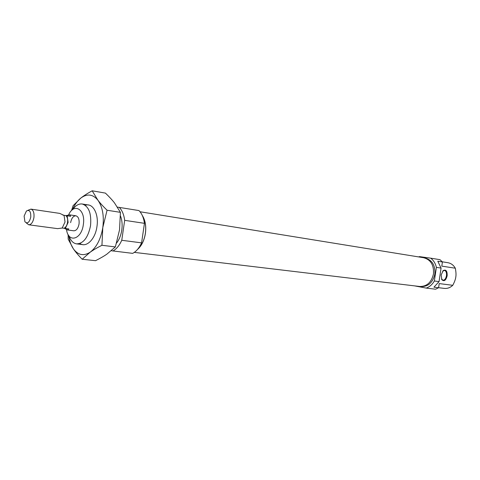 <?xml version="1.0" encoding="UTF-8"?>
<svg xmlns="http://www.w3.org/2000/svg" width="480" height="480" viewBox="0 0 480 480"><rect width="100%" height="100%" fill="white"/><g stroke="black" fill="none" stroke-linecap="round" stroke-linejoin="round"><path stroke-width="0.72" d="M111.33 250.74L132.672 253.368C136.278 251.478 139.248 247.974 141.582 242.862L121.758 240.282L124.674 220.344L144.45 223.326L141.582 242.862M144.45 223.326C143.682 217.728 141.846 213.474 138.948 210.564L117.474 207.12M120.48 215.97C122.07 220.098 122.508 224.802 121.782 230.088C120.966 235.308 119.232 239.634 116.568 243.084M72.624 209.628C75.552 205.464 78.75 203.592 82.212 204C88.818 206.238 91.59 213.468 90.534 225.696C88.104 237.534 83.46 243.588 76.602 243.876C73.158 243.312 70.602 240.63 68.94 235.824M121.758 240.282C119.412 245.502 116.442 249.084 112.854 251.022M119.244 207.348C122.124 210.306 123.93 214.638 124.674 220.344M142.452 215.82C145.302 220.476 146.268 226.344 145.362 233.418C144.234 240.3 141.696 245.544 137.766 249.144M70.626 222.63C71.532 218.148 73.296 215.868 75.912 215.79C78.408 216.624 79.452 219.342 79.044 223.956C78.138 228.426 76.386 230.706 73.794 230.802L67.494 229.962L68.826 228.936L62.25 228.006M68.61 214.872C74.124 202.206 85.896 209.586 83.328 224.634C81.504 239.652 68.31 243.234 66.522 229.668M142.284 215.442C145.296 220.128 146.34 226.122 145.416 233.424C144.24 240.534 141.6 245.874 137.496 249.456M140.034 211.758L423.744 257.748C430.788 259.734 434.028 265.122 433.47 273.912C431.496 282.36 426.906 286.548 419.7 286.488L134.316 252.384M418.662 256.926L419.424 256.608L430.68 258.162C433.554 260.334 435.456 263.406 436.386 267.372L441.066 268.08L437.802 261.234L442.428 261.972L441.804 266.13L455.31 268.212C456.03 271.884 456.198 274.818 455.802 277.008C455.538 279.222 454.53 281.988 452.766 285.306L439.212 283.584L438.594 287.736L433.944 287.178L439.056 281.61L434.358 280.998C432.318 284.508 429.606 286.878 426.228 288.096L414.582 285.876M438.6 287.7L444.264 288.39C447.396 288.708 450.228 287.682 452.766 285.306M447.162 275.796C445.908 280.44 444.15 281.754 441.87 279.72L441.15 274.95L443.262 270.54C446.022 269.268 447.324 271.014 447.162 275.796M442.662 271.17L444.48 270.39C446.088 270.93 446.754 272.7 446.472 275.694C445.86 278.658 444.702 280.17 442.992 280.224L441.48 278.94M442.428 261.972L439.998 259.68L430.68 258.162M426.228 288.096L435.606 289.206L438.594 287.736M420.786 286.56L421.14 286.602C428.31 286.662 432.876 282.498 434.844 274.104C435.396 265.368 432.168 260.01 425.16 258.036L424.812 257.982M436.386 267.372L434.358 280.998M441.066 268.08L439.056 281.61M455.31 268.212C453.534 265.116 451.056 263.28 447.876 262.704L442.284 261.804M24.126 216.096L26.406 211.026C29.496 209.418 30.948 211.464 30.768 217.152C29.346 222.588 27.39 224.112 24.906 221.718L24.126 216.096M28.032 210.27L30.924 209.124C33.366 209.97 34.362 212.796 33.924 217.614C32.994 222.276 31.26 224.67 28.722 224.79L26.256 222.894M66.03 215.61L70.674 216.3L69.618 214.86L66.03 215.61L62.94 215.16L67.158 215.784L68.124 222.42L65.31 228.462M64.374 228.306L67.494 229.962M64.062 215.334L65.022 221.988L62.208 228.042L57.564 228.636L28.722 224.79M65.832 215.586C67.338 216.888 67.914 219.138 67.56 222.33C66.984 225.492 65.796 227.46 63.984 228.24M62.94 215.16L63.834 215.292L59.712 213.39L30.924 209.124M67.158 215.784L70.674 216.3M68.1 234.498L68.19 239.154L73.416 248.892C75.45 251.874 78.372 255.33 82.17 259.254L95.538 260.682C100.254 258.312 104.064 256.11 106.98 254.07L115.356 246.924L119.532 229.872L120.42 212.346L114.474 202.89C112.272 200.046 109.254 196.782 105.42 193.11L92.178 190.794C87.42 193.41 83.64 195.834 80.844 198.054L73.08 205.698L71.52 210.594M79.902 243.45C86.112 248.19 95.292 239.34 96.942 226.596C99.036 213.768 92.628 202.434 85.266 205.32M68.79 235.614C69.504 240.984 71.046 245.412 73.416 248.892C78.126 255.216 83.736 256.302 90.24 252.15C96.672 247.194 100.86 238.986 102.804 227.52C104.226 215.97 102.576 206.838 97.848 200.118C92.82 194.148 87.15 193.458 80.844 198.054C77.478 200.742 74.67 204.654 72.42 209.784M82.17 259.254L90.24 252.15C93.138 250.074 97.032 247.782 101.94 245.28L102.804 227.52L107.064 210.234C103.092 206.37 100.02 202.998 97.848 200.118L92.178 190.794M107.064 210.234L120.42 212.346M101.94 245.28L115.356 246.924M82.998 244.65L76.602 243.876M88.578 205.026L82.212 204M442.926 270.918L443.262 270.54M441.666 279.258L441.87 279.72M75.912 215.79L69.618 214.86"/></g></svg>
